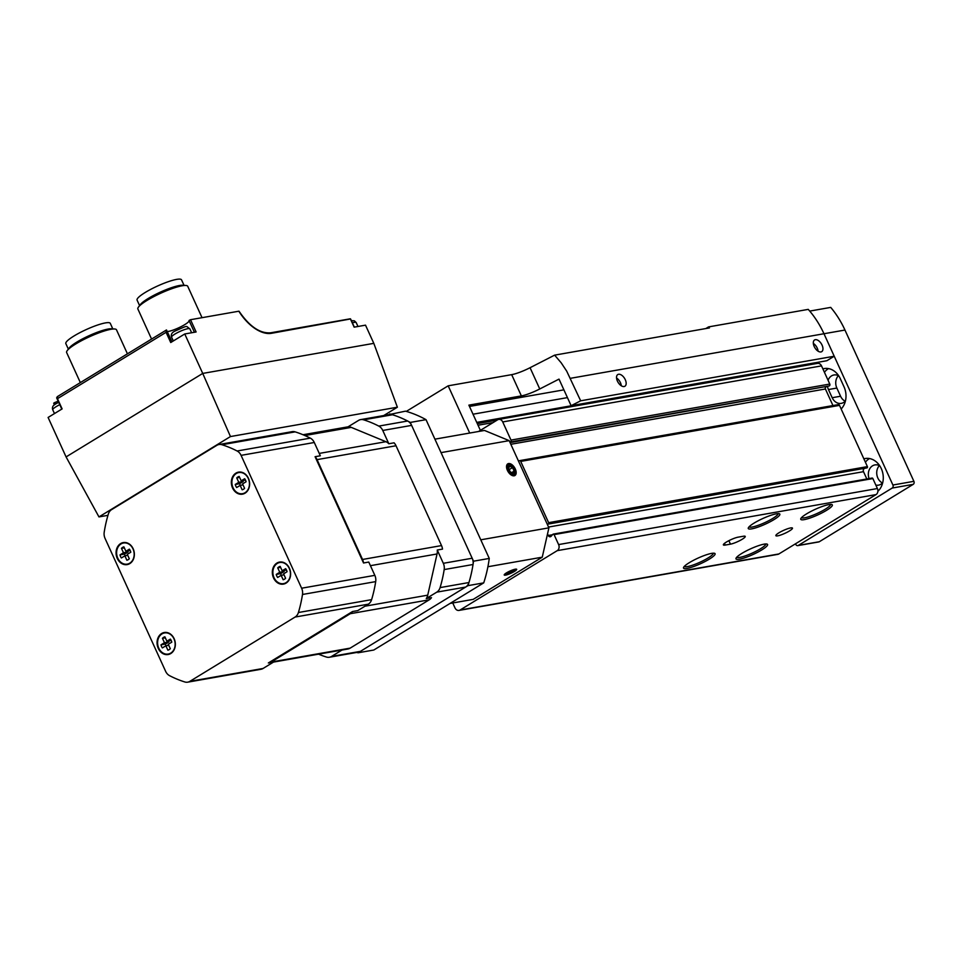 <?xml version="1.0" encoding="UTF-8"?>
<svg xmlns="http://www.w3.org/2000/svg" width="962" height="962" viewBox="0 0 962 962"><rect width="100%" height="100%" fill="white"/><g stroke="black" fill="none" stroke-linecap="round" stroke-linejoin="round"><path stroke-width="1.44" d="M806.577 513.864A17.352 3.078 155.5 0 0 800.781 518.674A17.352 3.078 155.5 0 0 817.82 514.91A17.352 3.078 155.5 0 0 831.841 504.521A17.352 3.078 155.5 0 0 806.577 513.864M754.1 523.087A17.352 3.078 155.5 0 0 748.304 527.91A17.352 3.078 155.5 0 0 765.343 524.134A17.352 3.078 155.5 0 0 779.364 513.756A17.352 3.078 155.5 0 0 754.1 523.087M689.333 562.662A17.352 3.078 155.5 0 0 683.549 567.472A17.352 3.078 155.5 0 0 700.577 563.708A17.352 3.078 155.5 0 0 714.598 553.318A17.352 3.078 155.5 0 0 689.333 562.662M741.81 553.427A17.352 3.078 155.5 0 0 736.014 558.249A17.352 3.078 155.5 0 0 753.054 554.485A17.352 3.078 155.5 0 0 767.075 544.095A17.352 3.078 155.5 0 0 741.81 553.427M547.534 533.898L548.256 535.485A2.285 1.852 80 0 0 551.19 536.219L552.885 534.319A0.914 0.746 80 0 1 554.064 534.607L558.609 544.576A4.569 3.704 80 0 1 557.238 550.649L460.089 610.004A4.569 3.704 80 0 1 459.018 610.413A4.569 3.704 80 0 1 454.99 607.888L452.741 602.97M871.68 478.27A0.914 0.746 80 0 1 872.859 478.559L877.404 488.54A4.569 3.704 80 0 1 876.021 494.6L778.883 553.956A4.569 3.704 80 0 1 777.801 554.365L459.018 610.413M777.681 535.846A9.127 1.623 -24.5 0 1 775.853 535.678A9.127 1.623 -24.5 0 1 783.489 530.423A9.127 1.623 -24.5 0 1 792.472 528.102A9.127 1.623 -24.5 0 1 787.253 532.178A9.127 1.623 -24.5 0 1 777.681 535.846M725.204 545.069A9.127 1.623 -24.5 0 1 723.376 544.901A9.127 1.623 -24.5 0 1 728.583 540.824A9.127 1.623 -24.5 0 1 738.155 537.157L743.41 536.243A9.127 1.623 -24.5 0 1 745.237 536.411A9.127 1.623 -24.5 0 1 740.031 540.488A9.127 1.623 -24.5 0 1 730.459 544.155L725.204 545.069L724.446 543.41M478.499 431.505L497.619 419.817A4.569 3.704 80 0 1 498.689 419.408A4.569 3.704 80 0 1 502.717 421.933L510.99 440.091A1.371 1.106 80 0 1 510.401 441.991L509.872 442.183M498.689 419.408L817.472 363.371A4.569 3.704 80 0 1 821.512 365.885L829.785 384.054A1.371 1.106 80 0 1 829.196 385.954L510.076 442.616M832.96 405.555L825.408 388.985A1.371 1.106 80 0 1 825.997 387.085M518.59 461.303L519.023 460.906A1.371 1.106 80 0 1 520.707 461.411L548.617 522.667A0.914 0.746 80 0 1 548.172 523.953L547.234 524.17M837.806 404.858A1.371 1.106 80 0 1 839.501 405.375L867.411 466.618A0.914 0.746 80 0 1 866.954 467.905L547.27 524.242M866.834 478.98L863.503 471.681A2.285 1.852 80 0 1 864.646 468.458M807.623 364.117L808.032 365.031M700.3 382.972L700.721 383.898M680.026 387.53L679.605 386.616M736.76 557.202A15.981 2.838 155.5 0 0 752.392 553.03A15.981 2.838 155.5 0 0 765.8 543.963M684.283 566.426A15.981 2.838 155.5 0 0 699.915 562.253A15.981 2.838 155.5 0 0 713.323 553.186M749.049 526.851A15.981 2.838 155.5 0 0 764.682 522.691A15.981 2.838 155.5 0 0 778.09 513.612M801.514 517.628A15.981 2.838 155.5 0 0 817.159 513.455A15.981 2.838 155.5 0 0 830.567 504.389M571.115 405.687L580.663 400.805L566.702 371.14L561.147 362.758L554.617 355.146L709.439 327.922A89.021 72.294 -100 0 0 708.549 326.9L808.248 309.379A89.021 72.294 80 0 1 809.727 311.087A89.021 72.294 80 0 1 823.977 333.742L834.222 356.229L826.851 360.726L571.115 405.687L559.006 379.112L539.754 388.973A18.266 3.235 -24.5 0 1 521.368 395.911L468.879 405.134L480.375 430.351M705.831 328.559L708.549 326.9M406.301 411.399L448.172 385.822L469.697 433.044M554.617 355.146L530.062 367.712A18.266 3.235 -24.5 0 1 511.676 374.651L448.172 385.822M563.9 389.85L469.48 406.445M580.663 400.805L834.222 356.229M625.288 379.713A6.842 3.812 58.6 0 0 617.784 374.555A6.842 3.812 58.6 0 0 618.097 382.383A6.842 3.812 58.6 0 0 624.915 386.243A6.842 3.812 58.6 0 0 625.288 379.713M822.065 345.117A6.842 3.812 58.6 0 0 814.561 339.971A6.842 3.812 58.6 0 0 814.886 347.799A6.842 3.812 58.6 0 0 821.704 351.659A6.842 3.812 58.6 0 0 822.065 345.117M845.442 400.95A10.269 8.345 80 0 1 841.245 403.379A10.269 8.345 80 0 1 832.178 397.715L828.45 389.538A10.269 8.345 80 0 1 827.524 386.544M845.189 401.226A10.269 8.345 80 0 1 840.572 396.236L836.856 388.059A10.269 8.345 80 0 1 838.407 375.649M828.066 380.279A10.269 8.345 80 0 1 833.958 374.976A10.269 8.345 80 0 1 838.732 375.829M797.775 545.622L818.77 541.943A2.285 1.852 80 0 0 819.299 541.738L913.215 484.355A2.285 1.852 80 0 0 913.9 481.325L844.961 330.05A89.021 72.294 80 0 0 830.723 307.395L809.727 311.087A89.021 72.294 80 0 1 823.977 333.742L892.904 485.016A2.285 1.852 80 0 1 892.219 488.047L798.316 545.418A2.285 1.852 80 0 1 795.766 544.372L795.502 543.807M877.885 491.281A18.266 14.827 -100 0 0 881.288 468.59A18.266 14.827 -100 0 0 865.175 458.525A18.266 14.827 -100 0 0 863.864 458.826M822.871 368.891A18.266 14.827 80 0 1 824.181 368.578A18.266 14.827 80 0 1 840.295 378.655L844.023 386.832A18.266 14.827 80 0 1 841.149 408.994M879.4 465.596A10.269 8.345 -100 0 0 882.455 482.984M879.725 465.764A10.269 8.345 -100 0 0 874.951 464.911A10.269 8.345 -100 0 0 869.083 478.583M875.829 485.088A10.269 8.345 -100 0 0 878.51 485.149A10.269 8.345 -100 0 0 882.707 482.72M869.504 458.537A18.266 14.827 -100 0 0 865.403 462.217M824.422 372.282A18.266 14.827 80 0 1 828.51 368.602M813.335 343.41A6.842 3.812 -121.4 0 1 817.219 348.088A6.842 3.812 -121.4 0 1 818.073 351.178M616.546 378.006A6.842 3.812 -121.4 0 1 620.43 382.684A6.842 3.812 -121.4 0 1 621.296 385.774M473.015 414.213L567.436 397.619M476.743 422.39L679.653 386.712M388.395 414.742L405.471 411.159A123.268 100.096 80 0 1 426.022 419.66L489.261 558.429A123.268 100.096 80 0 1 483.718 582.876L373.809 650.023L358.068 652.789A123.268 100.096 80 0 1 356.818 652.428M389.73 413.925A123.268 100.096 80 0 1 410.281 422.426L473.52 561.195A123.268 100.096 80 0 1 467.977 585.642L358.068 652.789M426.022 419.66L410.281 422.426M489.261 558.429L473.52 561.195M483.718 582.876L467.977 585.642M441.053 452.621L509.175 440.644L484.499 430.447L434.908 439.165M515.295 468.999A6.842 3.812 -121.4 0 1 511.844 475.36A6.842 3.812 -121.4 0 1 506.529 466.666A6.842 3.812 -121.4 0 1 509.908 463.636A6.842 3.812 -121.4 0 1 515.295 468.999M509.175 440.644L548.905 527.837L480.784 539.814M548.905 527.837L542.255 557.178L487.902 566.738M515.307 569.191A6.842 1.215 -24.5 0 1 516.486 569.167A6.842 1.215 -24.5 0 1 510.954 573.268A6.842 1.215 -24.5 0 1 504.232 574.759A6.842 1.215 -24.5 0 1 508.657 571.668A6.842 1.215 -24.5 0 1 515.307 569.191M542.255 557.178L473.196 599.374L450.048 603.451M512.974 473.232A3.956 2.201 -121.4 0 1 510.197 471.801L512.974 473.232L514.129 471.115A3.956 2.201 -121.4 0 1 512.974 473.232M508.585 468.266L510.197 471.801A3.956 2.201 -121.4 0 1 508.585 468.266A3.956 2.201 -121.4 0 1 509.74 466.149L508.585 468.266M512.518 467.568A3.956 2.201 -121.4 0 1 514.129 471.115L512.518 467.568L509.74 466.149A3.956 2.201 -121.4 0 1 512.518 467.568L509.006 469.721M508.225 470.238A5.447 3.03 -121.4 0 1 510.978 465.175A5.447 3.03 -121.4 0 1 515.199 472.089A5.447 3.03 -121.4 0 1 512.518 474.507A5.447 3.03 -121.4 0 1 508.225 470.238M511.519 472.703L514.129 471.115M506.89 573.845L509.163 573.448A3.956 0.697 -24.5 0 1 506.89 573.845A3.956 0.697 -24.5 0 1 506.938 573.52A3.956 0.697 -24.5 0 1 508.176 572.558A3.956 0.697 -24.5 0 1 511.736 570.875A3.956 0.697 -24.5 0 1 513.78 570.406A3.956 0.697 -24.5 0 1 514.009 570.478A3.956 0.697 -24.5 0 1 512.722 571.765L514.009 570.478M512.722 571.765A3.956 0.697 -24.5 0 1 509.163 573.448L512.722 571.765L512.241 570.707M514.309 569.805A5.447 0.962 -24.5 0 1 515.404 570.105A5.447 0.962 -24.5 0 1 510.846 573.039A5.447 0.962 -24.5 0 1 505.639 574.542A5.447 0.962 -24.5 0 1 508.189 572.21A5.447 0.962 -24.5 0 1 514.309 569.805M508.633 572.294L509.163 573.448M107.948 515.331L98.966 516.919L230.471 436.556L397.378 407.215L373.809 343.35L202.729 373.424L230.471 436.556M383.718 415.56L397.378 407.215M98.966 516.919L66.077 456.914L202.729 373.424L184.752 333.97L196.116 331.974L190.524 319.709L238.841 311.207A37.314 20.743 58.6 0 0 271.452 333.309L350.589 318.951L270.755 332.792M171.957 341.787L166.486 329.966L166.077 332.311L170.731 342.532L184.752 333.97M66.077 456.914L48.1 417.46L62.121 408.898L57.467 398.677L166.077 332.311M350.613 319.396L354.148 327.152L365.512 325.156L373.809 343.35M189.045 320.478L194.42 332.263L189.045 320.478L190.524 319.709M54.593 404.774L53.692 403.186L54.798 402.513A12.783 2.273 -24.5 0 0 58.165 401.166M189.141 320.671A12.783 2.273 -24.5 0 1 180.615 326.888A12.783 2.273 -24.5 0 1 167.292 331.553M57.467 398.677L57.191 396.741L58.129 396.224L56.638 397.811M352.525 611.531A9.812 7.973 80 0 1 350.252 613.708L271.176 662.024A9.812 7.973 80 0 1 268.867 662.902A9.812 7.973 80 0 1 268.338 662.974L352.525 611.531L357.768 610.605L368.302 604.184A9.127 7.419 80 0 0 371.609 599.651A123.268 100.096 80 0 0 375.697 581.613A9.127 7.419 80 0 0 374.831 575.348L368.771 562.061L363.528 562.986L315.091 456.709A9.812 7.973 80 0 1 317.051 459.632L362.542 559.463A9.812 7.973 80 0 1 363.528 562.986M388.816 443.747L382.768 430.459A9.127 7.419 80 0 0 378.787 426.094A123.268 100.096 80 0 0 363.624 419.817A9.127 7.419 80 0 0 360.666 419.612A9.127 7.419 80 0 0 358.525 420.43L348.003 426.863A9.812 7.973 80 0 1 351.262 427.381L385.906 441.702A9.812 7.973 80 0 1 388.816 443.747L394.071 442.821A9.812 7.973 80 0 1 396.019 445.755L441.522 545.586A9.812 7.973 80 0 1 442.508 549.11L437.253 550.023A9.812 7.973 80 0 1 437.061 553.968L370.418 565.68M437.061 553.968L427.729 595.165A9.812 7.973 80 0 1 426.25 598.568L431.505 597.655A9.812 7.973 80 0 1 429.232 599.819L350.156 648.135A9.812 7.973 80 0 1 347.847 649.013L268.867 662.902M218.987 444.528A9.127 7.419 80 0 1 221.945 444.733A123.268 100.096 80 0 1 237.109 450.998A9.127 7.419 80 0 1 241.077 455.363L301.623 588.215A9.127 7.419 80 0 1 302.489 594.48A123.268 100.096 80 0 1 298.412 612.517A9.127 7.419 80 0 1 295.094 617.051L189.863 681.349A9.127 7.419 80 0 1 187.722 682.166A9.127 7.419 80 0 1 184.764 681.95A123.268 100.096 80 0 1 169.601 675.685A9.127 7.419 80 0 1 165.62 671.32L105.074 538.467A9.127 7.419 80 0 1 104.209 532.202A123.268 100.096 80 0 1 108.297 514.165A9.127 7.419 80 0 1 111.604 509.632L216.835 445.334A9.127 7.419 80 0 1 218.987 444.528L292.183 431.649A9.127 7.419 80 0 1 295.142 431.866A123.268 100.096 80 0 1 310.305 438.131A9.127 7.419 80 0 1 314.285 442.496L320.334 455.784L315.091 456.709M437.253 550.023L443.314 563.311A9.127 7.419 80 0 1 444.179 569.576A123.268 100.096 80 0 1 440.091 587.602A9.127 7.419 80 0 1 436.772 592.147L426.25 598.568M360.666 419.612L389.538 414.538A9.127 7.419 80 0 1 392.496 414.754A123.268 100.096 80 0 1 407.647 421.019A9.127 7.419 80 0 1 411.628 425.384L472.174 558.237A9.127 7.419 80 0 1 473.039 564.502A123.268 100.096 80 0 1 468.951 582.539A9.127 7.419 80 0 1 465.644 587.073L360.413 651.358A9.127 7.419 80 0 1 358.261 652.176L329.401 657.25A9.127 7.419 80 0 1 326.443 657.046A123.268 100.096 80 0 1 318.542 654.16M342.015 650.035L331.553 656.433A9.127 7.419 80 0 1 329.401 657.25M273.533 662.072L263.071 668.47A9.127 7.419 80 0 1 260.918 669.287L187.722 682.166M248.424 478.306A11.183 9.079 -100 0 0 242.64 472.546A11.183 9.079 -100 0 0 231.553 484.728A11.183 9.079 -100 0 0 246.128 492.388A11.183 9.079 -100 0 0 248.424 478.306M289.418 568.253A11.183 9.079 -100 0 0 283.634 562.493A11.183 9.079 -100 0 0 272.535 574.663A11.183 9.079 -100 0 0 287.121 582.335A11.183 9.079 -100 0 0 289.418 568.253M174.134 638.684A11.183 9.079 -100 0 0 168.35 632.924A11.183 9.079 -100 0 0 157.263 645.105A11.183 9.079 -100 0 0 171.837 652.765A11.183 9.079 -100 0 0 174.134 638.684M133.153 548.737A11.183 9.079 -100 0 0 127.357 542.989A11.183 9.079 -100 0 0 116.27 555.158A11.183 9.079 -100 0 0 130.844 562.83A11.183 9.079 -100 0 0 133.153 548.737M132.996 548.905A10.726 8.718 -100 0 0 123.533 542.989A10.726 8.718 -100 0 0 116.811 555.062A10.726 8.718 -100 0 0 127.249 564.129A10.726 8.718 -100 0 0 132.996 548.905M124.868 555.832L126.876 560.233A6.842 5.556 -100 0 0 129.305 558.754L127.297 554.352L130.784 552.212A6.842 5.556 -100 0 0 129.389 549.146L125.902 551.286L123.894 546.873A6.842 5.556 -100 0 0 121.465 548.364L123.473 552.765L119.985 554.894A6.842 5.556 -100 0 0 121.38 557.96L124.868 555.832L127.742 555.327M127.742 543.133A10.726 8.718 -100 0 0 124.194 542.869A10.726 8.718 -100 0 0 123.87 542.941M127.573 564.057A10.726 8.718 -100 0 0 127.91 564.009A10.726 8.718 -100 0 0 131.157 562.554M173.99 638.852A10.726 8.718 -100 0 0 164.514 632.936A10.726 8.718 -100 0 0 157.792 645.009A10.726 8.718 -100 0 0 168.23 654.064A10.726 8.718 -100 0 0 173.99 638.852M165.861 645.779L167.869 650.18A6.842 5.556 -100 0 0 170.298 648.701L168.29 644.287L171.777 642.159A6.842 5.556 -100 0 0 170.382 639.093L166.895 641.221L164.887 636.82A6.842 5.556 -100 0 0 162.458 638.311L164.466 642.712L160.979 644.841A6.842 5.556 -100 0 0 162.374 647.907L165.861 645.779L168.735 645.274M168.735 633.08A10.726 8.718 -100 0 0 165.187 632.816A10.726 8.718 -100 0 0 164.851 632.888M168.566 654.004A10.726 8.718 -100 0 0 168.903 653.956A10.726 8.718 -100 0 0 172.138 652.489M289.261 568.422A10.726 8.718 -100 0 0 279.798 562.493A10.726 8.718 -100 0 0 273.076 574.579A10.726 8.718 -100 0 0 283.513 583.633A10.726 8.718 -100 0 0 289.261 568.422M281.144 575.336L283.153 579.749A6.842 5.556 -100 0 0 285.582 578.258L283.574 573.857L287.061 571.729A6.842 5.556 -100 0 0 285.666 568.662L282.167 570.791L280.17 566.39A6.842 5.556 -100 0 0 277.741 567.869L279.75 572.27L276.25 574.41A6.842 5.556 -100 0 0 277.657 577.477L281.144 575.336L284.018 574.831M284.006 562.65A10.726 8.718 -100 0 0 280.471 562.385A10.726 8.718 -100 0 0 280.134 562.445M283.85 583.561A10.726 8.718 -100 0 0 284.187 583.513A10.726 8.718 -100 0 0 287.422 582.058M248.28 478.475A10.726 8.718 -100 0 0 238.804 472.558A10.726 8.718 -100 0 0 232.082 484.632A10.726 8.718 -100 0 0 242.52 493.686A10.726 8.718 -100 0 0 248.28 478.475M240.151 485.401L242.159 489.802A6.842 5.556 -100 0 0 244.588 488.323L242.58 483.91L246.068 481.782A6.842 5.556 -100 0 0 244.673 478.715L241.185 480.844L239.177 476.443A6.842 5.556 -100 0 0 236.748 477.922L238.756 482.335L235.269 484.463A6.842 5.556 -100 0 0 236.664 487.53L240.151 485.401L243.025 484.896M243.025 472.703A10.726 8.718 -100 0 0 239.478 472.438A10.726 8.718 -100 0 0 239.141 472.51M242.857 493.626A10.726 8.718 -100 0 0 243.194 493.566A10.726 8.718 -100 0 0 246.428 492.111M130.219 550.529L125.902 551.286M124.338 547.859L121.465 548.364M127.621 550.985L128.066 551.96L123.473 552.765M128.066 551.96L124.579 554.088L119.985 554.894M124.579 554.088A6.842 5.556 -100 0 0 125.156 555.783M245.49 480.086L241.185 480.844M239.622 477.417L236.748 477.922M242.725 480.579L243.17 481.553L238.756 482.335M243.17 481.553L239.682 483.682L235.269 484.463M239.682 483.682A6.842 5.556 -100 0 0 240.26 485.377M286.484 570.033L282.167 570.791M280.615 567.364L277.741 567.869M283.718 570.514L284.163 571.5L279.75 572.27M284.163 571.5L280.676 573.629L276.25 574.41M280.676 573.629A6.842 5.556 -100 0 0 281.253 575.324M171.2 640.464L166.895 641.221M165.332 637.806L162.458 638.311M168.434 640.957L168.879 641.931L164.466 642.712M168.879 641.931L165.392 644.059L160.979 644.841M165.392 644.059A6.842 5.556 -100 0 0 165.969 645.755M112.794 328.872L110.293 323.364A24.423 4.329 155.5 0 0 96.837 325.288A24.423 4.329 155.5 0 0 74.026 335.966A24.423 4.329 155.5 0 0 65.837 343.626L68.35 349.122M127.429 353.824L116.486 329.81A27.393 4.858 155.5 0 0 114.61 328.992L111.412 328.776A24.423 4.329 155.5 0 0 76.828 342.099A24.423 4.329 155.5 0 0 69.18 348.016L67.256 350.577A27.393 4.858 155.5 0 0 66.631 352.525L80.339 382.587M114.61 328.992A27.393 4.858 155.5 0 0 75.818 343.927A27.393 4.858 155.5 0 0 67.256 350.577M184.043 285.341L181.529 279.834A24.423 4.329 155.5 0 0 168.085 281.758A24.423 4.329 155.5 0 0 145.274 292.436A24.423 4.329 155.5 0 0 137.085 300.096L139.586 305.603M202.032 317.676L187.722 286.279A27.393 4.858 155.5 0 0 185.846 285.461L182.66 285.245A24.423 4.329 155.5 0 0 148.064 298.569A24.423 4.329 155.5 0 0 140.428 304.497L138.492 307.046A27.393 4.858 155.5 0 0 137.879 308.994L151.575 339.069M185.846 285.461A27.393 4.858 155.5 0 0 147.054 300.397A27.393 4.858 155.5 0 0 138.492 307.046M778.883 553.956L460.089 610.004M876.021 494.6L557.238 550.649M829.785 384.054L510.99 440.091M821.512 365.885L502.717 421.933M829.196 385.954L510.401 441.991M825.408 388.985L510.834 444.288M839.501 405.375L520.707 461.411M867.411 466.618L548.617 522.667M866.954 467.905L548.172 523.953M863.503 471.681L548.544 527.044M552.513 534.74L548.256 535.485M872.859 478.559L554.064 534.607M877.404 488.54L558.609 544.576M728.871 540.68L730.459 544.155M570.406 378.319L844.961 330.05M511.676 374.651L521.368 395.911M530.062 367.712L539.754 388.973M840.572 396.236L832.178 397.715M836.856 388.059L828.45 389.538M913.9 481.325L892.904 485.016M913.215 484.355L892.219 488.047M819.299 541.738L798.316 545.418M477.296 423.617L497.101 420.129M478.042 425.228L493.085 422.595M270.55 332.828A0.914 0.746 80 0 1 271.452 333.309M441.522 545.586L362.542 559.463M429.232 599.819L350.252 613.708M427.729 595.165L365.007 606.192M350.156 648.135L271.176 662.024M351.262 427.381L304.882 435.533M396.019 445.755L317.051 459.632M385.906 441.702L319.264 453.415M443.314 563.311L472.174 558.237M382.768 430.459L411.628 425.384M331.553 656.433L360.413 651.358M436.772 592.147L465.644 587.073M444.179 569.576L473.039 564.502M440.091 587.602L468.951 582.539M363.624 419.817L392.496 414.754M378.787 426.094L407.647 421.019M314.285 442.496L241.077 455.363M374.831 575.348L301.623 588.215M368.302 604.184L295.094 617.051M263.071 668.47L189.863 681.349M375.697 581.613L302.489 594.48M371.609 599.651L298.412 612.517M295.142 431.866L221.945 444.733M310.305 438.131L237.109 450.998M55.519 404.1L54.798 402.513M171.897 341.823L166.534 330.074M59.764 404.677A10.041 1.78 155.5 0 0 56.121 406.661A10.041 1.78 155.5 0 0 52.754 409.812C51.84 407.154 53.03 405.086 56.289 403.607L58.682 402.296M351.358 320.635L354.353 320.815L356.205 322.583A10.041 1.78 155.5 0 0 352.357 322.835M174.964 334.042A10.041 1.78 155.5 0 0 171.597 337.193C170.683 334.548 171.873 332.479 175.132 331C189.057 325.024 185.149 325.745 189.875 328.86A10.041 1.78 155.5 0 0 184.343 329.653A10.041 1.78 155.5 0 0 174.964 334.042M838.287 404.617L519.504 460.654M872.053 478.066L553.258 534.102M515.404 570.105L515.776 569.131M505.639 574.542L504.665 574.194M57.359 396.633L166.426 329.99M350.312 318.795L270.647 332.804C260.017 333.67 249.471 326.479 239.033 311.219M348.052 426.827L303.042 434.74M124.194 542.869L123.533 542.989M127.91 564.009L127.249 564.129M165.187 632.816L164.514 632.936M168.903 653.956L168.23 654.064M280.471 562.385L279.798 562.493M284.187 583.513L283.513 583.633M239.478 472.438L238.804 472.558M243.194 493.566L242.52 493.686M354.317 327.116L350.589 318.951M61.784 409.103L56.65 397.847M54.461 404.87L53.692 403.186M52.754 409.812L54.473 413.576M356.205 322.583L357.972 326.479M171.597 337.193L173.316 340.957M189.875 328.86L191.642 332.756"/></g></svg>

